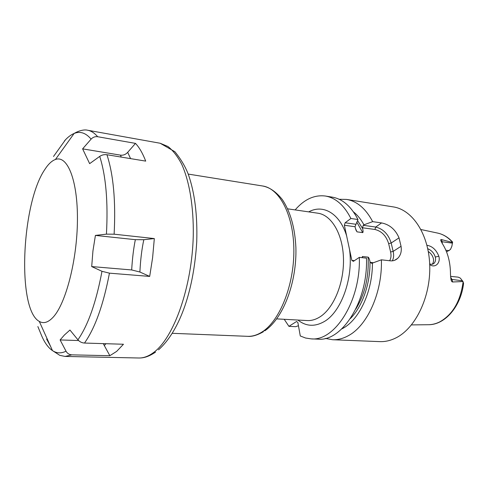 <?xml version="1.0" encoding="UTF-8"?>
<svg xmlns="http://www.w3.org/2000/svg" width="488" height="488" viewBox="0 0 488 488"><rect width="100%" height="100%" fill="white"/><g stroke="black" fill="none" stroke-linecap="round" stroke-linejoin="round"><path stroke-width="0.73" d="M446.569 251.918L450.473 249.453L451.845 246.324L452.608 242.097C448.185 237.235 443.086 234.209 437.309 233.014C443.012 234.161 448.1 237.284 452.565 242.383M463.118 281.789C460.513 301.157 452.754 314.51 439.834 321.836C435.985 323.77 432.1 324.733 428.165 324.721C444.91 325.124 460.965 306.452 463.563 283.424L463.002 281.539L460.33 278.123L458.317 277.166L450.552 276.361M450.631 277.147L452.071 279.746L452.663 281.985L463.002 281.539M452.663 281.985C451.845 281.948 451.272 281.003 450.936 279.136L450.485 274.677C450.497 262.507 447.777 252.144 442.323 243.573L440.896 240.804C440.481 239.791 440.695 239.388 441.536 239.596L442.104 241.749L452.431 243.14M452.547 242.493L441.536 239.596M426.957 245.269C432.362 246.22 436.327 249.88 438.846 256.255C440.829 263.111 434.954 268.546 429.708 264.563M325.307 338.41L332.56 339.727L379.829 341.624C385.282 341.838 390.729 340.557 396.177 337.781C415.611 328.027 430.739 296.741 429.739 265.502C428.867 234.24 412.439 209.688 393.261 206.9L346.547 199.421L339.178 199.287M332.56 339.727C337.812 339.941 343.082 338.587 348.359 335.677C367.287 325.783 382.452 292.422 381.39 259.823L390.412 260.83C393.169 261.086 395.579 260.269 397.647 258.378C400.697 255.37 401.831 251.344 401.051 246.294L399.025 237.845C395.433 229.512 389.619 224.541 381.585 222.924L372.673 221.637C365.756 208.602 357.045 201.202 346.547 199.421M298.449 325.728L295.722 326.679L288.926 326.344L296.613 321.476L297.875 322.519L300.285 335.97L305.555 338.019L311.076 338.867C334.805 341.551 360.803 300.864 359.339 257.353L353.373 261.354L351.848 260.385L344.369 225.261L355.02 226.731L355.941 230.074L357.021 231.855L362.706 232.611C363.182 232.428 363.182 231.117 362.7 228.671L362.499 227.762L363.255 225.304L363.932 224.816C360.943 219.332 357.442 215.007 353.428 211.841M284.223 319.298L288.926 326.344M359.339 257.353L366.488 258.152C368.013 301.401 341.917 341.82 318.03 339.148L311.076 338.867M325.319 196.024L332.194 197.128C342.558 198.878 351.147 206.345 357.954 219.515L350.902 218.496C344.144 205.259 335.616 197.768 325.319 196.024C314.37 194.688 304.311 199.317 295.13 209.913M357.954 219.515L355.02 226.731M362.065 257.658L362.413 256.499L368.141 257.146C368.782 257.56 369.392 258.988 369.977 261.434L370.191 262.379L371.734 263.337L381.39 259.823M341.759 328.918C358.643 320.958 372.625 292.044 372.435 262.886M362.499 227.762L374.93 229.476C381.647 231.129 386.215 235.838 388.643 243.61L390.607 251.985C391.382 255.492 391.047 258.408 389.601 260.744M373.015 262.684L370.191 262.379M354.404 260.665L351.848 260.385M344.369 225.261L345.126 222.766L355.782 224.254M350.902 218.496L345.126 222.766M372.673 221.637L363.932 224.816M363.255 225.304L375.693 227.042C383.269 228.927 388.436 234.252 391.181 243.018L393.157 251.393C393.993 255.108 393.712 258.256 392.309 260.848M427.769 248.734C431.514 250.283 434.021 253.052 435.284 257.036C435.93 259.738 435.473 261.873 433.917 263.447L431.99 264.325L429.69 264.014M432.179 264.295C433.484 262.739 433.85 260.72 433.289 258.237C432.459 255.438 430.8 253.199 428.318 251.527M39.29 321.409C16.793 309.423 21.484 203.575 44.786 169.562C48.257 164.151 51.807 160.79 55.437 159.478C67.368 154.867 77.799 180.096 77.433 220.167C77.177 260.159 65.697 304.054 53.009 317.34C48.105 322.531 43.536 323.886 39.29 321.409L52.472 350.604C48.336 347.798 44.756 342.918 41.73 335.957L41.816 336.153M89.639 163.645L82.612 148.864L91.103 139.135C92.921 137.177 95.123 136.372 97.692 136.725L135.493 143.387C139.348 147.498 142.752 153.409 145.705 161.113L106.945 154.733C104.298 154.373 101.894 154.928 99.723 156.392L89.639 163.645M65.483 139.769L53.509 156.477M109.855 355.709L71.834 354.855C69.278 354.709 67.344 353.489 66.032 351.195L60.109 339.941L64.373 335.036L69.955 330.034L77.927 339.807C79.672 341.807 81.856 342.887 84.497 343.052L123.464 344.247L116.656 351.39L109.855 355.709L103.267 343.625M101.98 271.304L91.701 266.57L92.94 250.948L95.41 235.417L106.427 234.149L114.125 234.191L154.324 238.571L152.61 257.664L149.688 276.415L109.44 273.158L101.98 271.304C96.191 302.176 88.175 325.008 77.927 339.807M121.274 157.093L120.451 155.141C123.189 155.507 125.605 154.574 127.691 152.347L135.493 143.387M130.577 158.624L127.691 152.347M82.612 148.864L120.451 155.141M37.863 326.557L41.73 335.957M60.109 339.941L78.611 340.545M104.462 345.351L105.951 343.711M70.351 138.708L71.449 137.183M50.587 346.431L46.61 339.038L47.257 339.056M149.688 276.415L139.891 272.017L131.675 269.949C132.358 258.451 133.584 248.355 135.347 239.669L143.826 239.706L154.324 238.571M91.701 266.57L131.675 269.949M139.891 272.017C140.501 259.72 141.819 248.947 143.826 239.706M95.41 235.417L135.347 239.669M441.158 241.42L442.104 241.749L442.329 243.585M445.88 250.234L449.143 250.649M369.977 261.434C370.447 283.619 362.334 306.751 350.39 318.548M357.582 220.576L362.7 228.671M356.954 222.369L362.706 232.611M368.141 257.146C368.995 277.007 364.878 294.337 355.782 309.13M297.936 320.049C305.939 326.417 314.656 326.954 324.087 321.659C341.094 312.204 353.507 278.325 349.542 249.557M308.721 211.877C323.001 203.935 339.691 213.201 346.62 235.82M276.696 318.884L307.178 320.561C311.307 320.781 315.437 319.634 319.567 317.127C333.389 308.819 344.077 283.619 343.485 258.933C342.985 234.222 331.541 214.988 317.883 213.207L287.67 208.834M264.722 330.864C283.308 318.329 296.905 282.424 295.893 247.605C294.935 227.603 290.378 211.548 282.216 199.427C274.97 190.472 268.461 187.093 262.611 185.989C279.551 188.35 293.776 215.232 293.861 250.332C294.063 285.389 279.722 320.805 262.202 331.883C257.298 335.036 252.436 336.519 247.617 336.33L172.337 333.31M355.362 228.231L357.021 231.855M362.413 256.499L362.48 257.707M374.93 229.476L375.693 227.042L381.585 222.924M388.643 243.61L391.181 243.018L399.025 237.845M390.607 251.985L393.157 251.393L401.051 246.294M450.967 279.313L462.508 280.795M438.846 256.255L435.284 257.036M64.507 140.837C67.661 137.256 70.87 134.804 74.121 133.462C80.16 130.991 85.821 132.882 91.103 139.135M99.723 156.392C105.957 176.064 108.19 201.983 106.427 234.149M66.032 351.195C61.177 353.58 56.651 353.379 52.472 350.604L59.774 355.343L65.081 356.435L71.834 354.855M109.44 273.158C103.438 304.664 95.123 327.96 84.497 343.052M106.945 154.733C113.466 174.844 115.857 201.331 114.125 234.191M155.55 352.123C148.071 357.1 143.24 358.064 138.763 357.997C143.667 358.113 148.688 356.228 153.836 352.342C173.929 337.641 192.156 286.596 193.272 235.356C193.724 206.644 189.344 180.956 181.609 164.017C177.504 156.282 172.953 150.444 167.964 146.504L160.174 143.252L87.633 130.235C91.171 130.863 94.519 133.023 97.692 136.725M428.165 324.721L411.488 324.91M437.309 233.014L420.991 229.537M263.422 331.712C257.231 335.25 251.967 336.787 247.617 336.33M262.611 185.989L188.215 174.082M394.603 260.299L397.647 258.378M432.752 264.136L433.917 263.447M55.437 159.478L74.121 133.462C78.641 130.747 84.278 129.296 87.633 130.235M138.763 357.997L65.081 356.435M160.174 143.252L174.863 151.701C180.926 159.131 185.44 166.768 188.411 174.612C194.749 192.864 197.53 215.202 196.743 241.627C194.029 287.81 180.871 329.912 158.521 349.829"/></g></svg>
